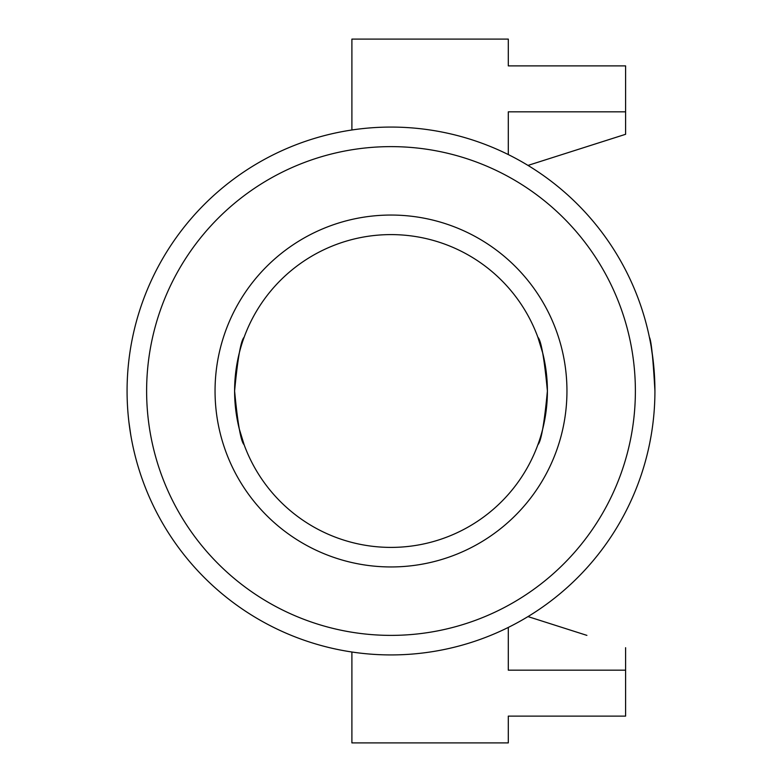 <?xml version="1.0" encoding="UTF-8"?>
<svg xmlns="http://www.w3.org/2000/svg" width="782" height="782" viewBox="0 0 782 782"><rect width="100%" height="100%" fill="white"/><g stroke="black" fill="none" stroke-linecap="round" stroke-linejoin="round"><path stroke-width="1.17" d="M654.925 391A263.925 263.925 0 0 1 391 654.925A263.925 263.925 0 0 1 127.075 391A263.925 263.925 0 0 1 391 127.075A263.925 263.925 0 0 1 654.925 391A263.925 263.925 0 0 1 391 654.925A263.925 263.925 0 0 1 127.075 391A263.925 263.925 0 0 1 391 127.075A263.925 263.925 0 0 1 654.925 391C653.097 358.322 651.25 340.405 649.392 337.238L650.194 341.255M651.132 346.387L653.224 361.098M654.114 370.385L654.71 380.463M651.064 435.965L649.607 443.736M537.869 444.762C541.124 441.605 544.301 423.678 547.4 391C544.301 358.293 541.124 340.375 537.869 337.238L542.708 352.995M128.913 422.104L130.77 434.988M391 234.6A156.4 156.4 0 0 0 234.6 391A156.4 156.4 0 0 0 391 547.4A156.4 156.4 0 0 0 547.4 391A156.4 156.4 0 0 0 391 234.6M244.131 337.238C240.876 340.395 237.699 358.322 234.6 391C237.699 423.707 240.876 441.625 244.131 444.762L239.292 429.005M391 215.05A175.95 175.95 0 0 1 566.95 391A175.95 175.95 0 0 1 391 566.95A175.95 175.95 0 0 1 215.05 391A175.95 175.95 0 0 1 391 215.05M508.3 627.428L508.3 670.174L625.6 670.174L625.6 716.117L508.3 716.117L508.3 742.9L351.9 742.9L351.9 652.012M586.901 635.375L527.987 616.587M508.3 154.572L508.3 111.826L625.6 111.826L625.6 134.299L527.987 165.413M351.9 129.988L351.9 39.1L508.3 39.1L508.3 65.884L625.6 65.884L625.6 111.826M625.6 670.174L625.6 647.701M620.429 135.941L586.901 146.625M391 146.625A244.375 244.375 0 0 0 179.361 513.188A244.375 244.375 0 0 0 602.639 513.188A244.375 244.375 0 0 0 391 146.625"/></g></svg>
